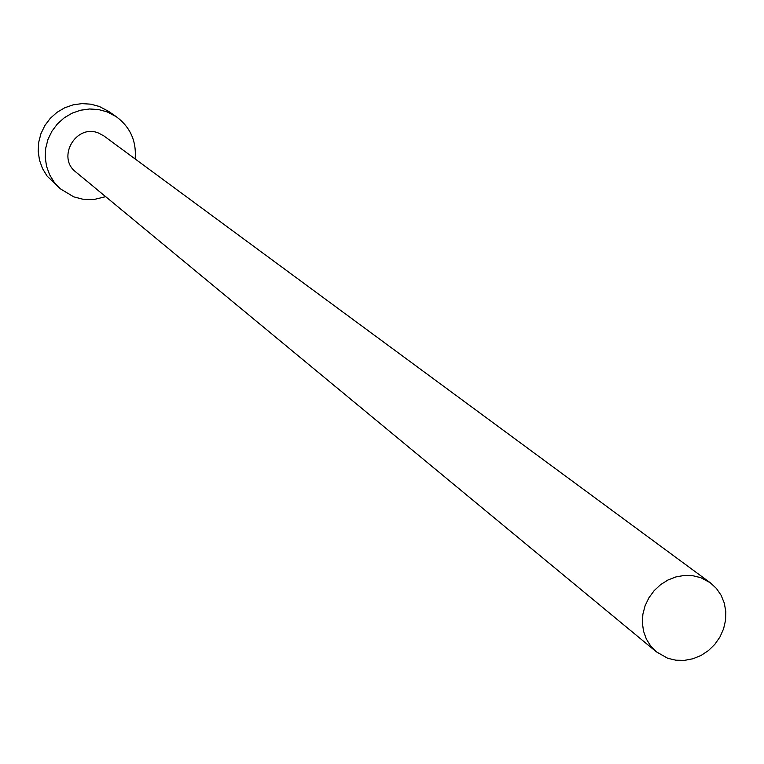 <?xml version="1.0" encoding="UTF-8"?>
<svg xmlns="http://www.w3.org/2000/svg" width="764" height="764" viewBox="0 0 764 764"><rect width="100%" height="100%" fill="white"/><g stroke="black" fill="none" stroke-linecap="round" stroke-linejoin="round"><path stroke-width="1.15" d="M667.717 658.272L675.892 660.211L684.401 660.382L692.9 658.769L701.027 655.455L708.448 650.575L714.846 644.319L719.965 636.975L723.584 628.829L725.561 620.225L725.8 611.525L724.291 603.082L721.101 595.261L716.365 588.385L710.262 582.751L700.769 577.67L692.757 575.693L684.391 575.426L676.016 576.887L667.956 580.01L660.554 584.68L654.118 590.696L648.894 597.82L645.093 605.756L642.887 614.189L642.352 622.765L643.517 631.15L646.325 638.99L650.651 645.972L656.333 651.816L667.717 658.272M710.262 582.751L103.99 136.002L98.776 133.156C76.295 123.319 56.24 157.374 75.865 172.024L656.333 651.816M135.132 158.95C136.622 141.369 130.415 127.33 116.491 116.835L107.113 111.878L98.48 109.538L89.512 108.985L80.573 110.226L72.017 113.215L64.195 117.847L57.405 123.93L51.923 131.227L47.97 139.44L45.706 148.245L45.219 157.279L46.518 166.199L49.564 174.65L54.215 182.281L60.299 188.803L73.793 196.864L82.76 199.194L94.354 199.423L105.68 196.673M116.491 116.835L108.66 111.391L99.387 106.492L90.84 104.181L81.977 103.617L73.143 104.84L64.682 107.8L56.947 112.375L50.233 118.391L44.818 125.602L40.922 133.719L38.677 142.419L38.2 151.358L39.489 160.173L42.497 168.529L47.101 176.073L60.299 188.803"/></g></svg>
